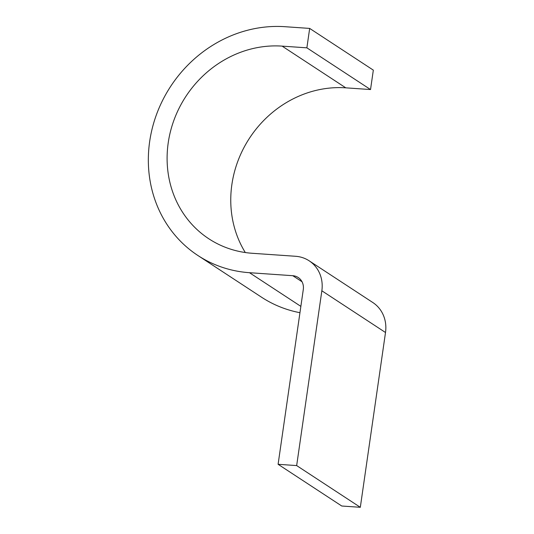 <?xml version="1.0" encoding="UTF-8"?>
<svg xmlns="http://www.w3.org/2000/svg" width="534" height="534" viewBox="0 0 534 534"><rect width="100%" height="100%" fill="white"/><g stroke="black" fill="none" stroke-linecap="round" stroke-linejoin="round"><path stroke-width="0.8" d="M278.101 464.3L341.76 506.012L360.316 507.3L385.508 332.508A33.282 30.385 -56.8 0 0 372.819 302.524L309.159 260.812A33.282 30.385 -56.8 0 0 295.582 256.28L252.275 253.283A106.506 97.221 123.2 0 1 208.821 238.785A106.506 97.221 123.2 0 1 174.471 118.762A106.506 97.221 123.2 0 1 282.126 46.124L306.876 47.833L309.673 28.415L284.929 26.7A126.478 115.451 123.2 0 0 157.083 112.968A126.478 115.451 123.2 0 0 197.874 255.486A126.478 115.451 123.2 0 0 249.478 272.7L292.786 275.704A13.317 12.155 -56.8 0 1 298.212 277.513A13.317 12.155 -56.8 0 1 303.292 289.508L278.101 464.3L296.664 465.581L321.848 290.79A33.282 30.385 -56.8 0 0 309.159 260.812M245.306 252.535A106.506 97.221 123.2 0 1 247.522 141.316A106.506 97.221 123.2 0 1 345.785 87.836L370.529 89.552L373.333 70.134L309.673 28.415M299.948 312.704A126.478 115.451 123.2 0 1 261.533 297.204L197.874 255.486M370.529 89.552L306.876 47.833M360.316 507.3L296.664 465.581M345.785 87.836L282.126 46.124M385.508 332.508L321.848 290.79M302.044 281.772L292.786 275.704M300.862 306.376L249.478 272.7"/></g></svg>
